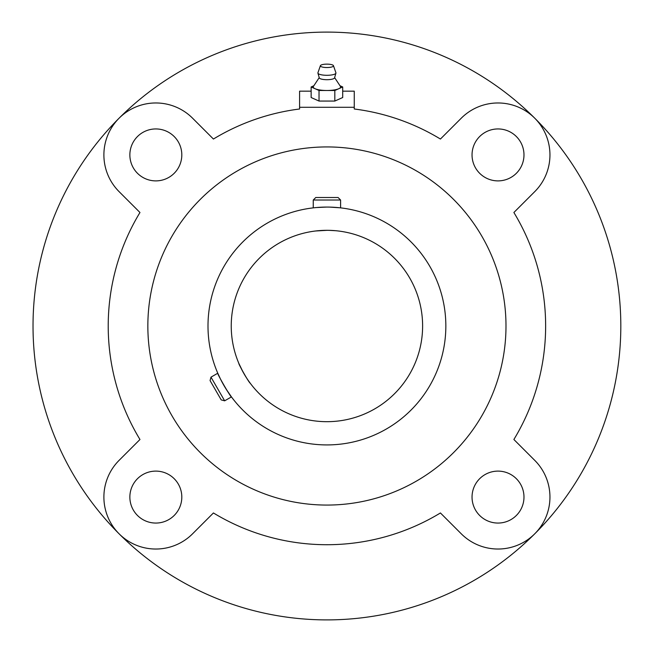 <?xml version="1.0" encoding="UTF-8"?>
<svg xmlns="http://www.w3.org/2000/svg" width="652" height="652" viewBox="0 0 652 652"><rect width="100%" height="100%" fill="white"/><g stroke="black" fill="none" stroke-linecap="round" stroke-linejoin="round"><path stroke-width="0.98" d="M324.663 230.335L322.447 230.417M320.491 230.531L315.348 231.012M315.576 230.987L327.296 230.311M328.771 230.327L335.625 230.71M333.62 230.547L331.297 230.409M331.265 230.409L326.921 230.311M342.707 91.166L354.264 91.166L354.264 108.998A218.713 218.713 0 0 1 440.426 139.039L461.282 118.183A51.948 51.948 0 0 1 534.738 118.183A51.948 51.948 0 0 1 534.738 191.647L513.882 212.503A218.713 218.713 0 0 1 513.882 439.497L534.738 460.353A51.948 51.948 0 0 1 534.738 533.817A51.948 51.948 0 0 1 461.282 533.817L440.426 512.961A218.713 218.713 0 0 1 213.424 512.961L192.568 533.817A51.948 51.948 0 0 1 119.104 533.817A51.948 51.948 0 0 1 119.104 460.353L139.968 439.497A218.713 218.713 0 0 1 139.968 212.503L119.104 191.647A51.948 51.948 0 0 1 119.104 118.183A51.948 51.948 0 0 1 192.568 118.183L213.424 139.039A218.713 218.713 0 0 1 299.586 108.998L299.586 91.166L311.143 91.166M354.264 107.287L299.586 107.287M472.04 497.085A25.974 25.974 0 0 0 498.014 523.059A25.974 25.974 0 0 0 523.98 497.085A25.974 25.974 0 0 0 498.014 471.111A25.974 25.974 0 0 0 472.04 497.085M129.862 154.915A25.974 25.974 0 0 0 155.836 180.889A25.974 25.974 0 0 0 181.81 154.915A25.974 25.974 0 0 0 155.836 128.941A25.974 25.974 0 0 0 129.862 154.915M129.862 497.085A25.974 25.974 0 0 0 155.836 523.059A25.974 25.974 0 0 0 181.81 497.085A25.974 25.974 0 0 0 155.836 471.111A25.974 25.974 0 0 0 129.862 497.085M472.04 154.915A25.974 25.974 0 0 0 498.014 180.889A25.974 25.974 0 0 0 523.98 154.915A25.974 25.974 0 0 0 498.014 128.941A25.974 25.974 0 0 0 472.04 154.915M231.24 326A95.689 95.689 0 0 1 374.77 243.131A95.689 95.689 0 0 1 374.77 408.869A95.689 95.689 0 0 1 231.24 326M207.996 326A118.925 118.925 0 0 1 386.383 223.008A118.925 118.925 0 0 1 386.383 428.992A118.925 118.925 0 0 1 207.996 326M338.078 197.507L315.772 197.507L313.253 200.017L340.597 200.017L338.078 197.507M334.419 207.312L338.355 207.621M339.578 207.752L329.602 207.108M326.481 207.075L316.31 207.548M319.456 207.312L320.091 207.271M220.335 378.747L217.776 373.229C216.611 372.928 231.126 398.062 231.452 396.905L225.934 388.804M225.486 388.087L223.717 385.087M217.776 373.229L210.987 377.149L224.655 400.825L231.452 396.905M224.655 400.825L221.224 399.904L210.066 380.589L210.987 377.149M238.966 363.677L243.147 372.235M246.366 377.63L247.475 379.325M248.436 380.744L250.45 383.515M250.319 383.335C248.526 382.178 238.021 363.123 238.876 363.474M119.104 118.183A293.897 293.897 0 0 1 534.738 118.183A293.897 293.897 0 0 1 534.738 533.817A293.897 293.897 0 0 1 33.024 326A293.897 293.897 0 0 1 119.104 118.183M147.849 326A179.072 179.072 0 0 1 416.457 170.922A179.072 179.072 0 0 1 416.457 481.078A179.072 179.072 0 0 1 147.849 326M319.219 77.621L313.449 86.366A13.668 3.537 0 0 0 315.087 88.729A13.668 3.537 0 0 0 326.921 90.498L334.818 90.498L342.707 86.96L339.985 85.738M342.707 86.96L342.707 97.523L334.818 101.06L334.818 90.498M313.865 85.738L311.143 86.96L319.032 90.498L326.921 90.498A13.668 3.537 0 0 0 338.763 88.729A13.668 3.537 0 0 0 340.401 86.366L334.631 77.621M320.393 65.681L317.94 72.755A9.022 2.339 0 0 0 317.923 73.138L319.293 77.865A7.653 1.98 0 0 0 326.921 79.699A7.653 1.98 0 0 0 334.558 77.865L335.919 73.138A9.022 2.339 0 0 0 335.91 72.755L333.457 65.681A6.561 1.695 0 0 0 326.921 64.132A6.561 1.695 0 0 0 320.393 65.681A6.561 1.695 0 0 0 326.921 67.531A6.561 1.695 0 0 0 333.457 65.681M317.923 73.138A9.022 2.339 0 0 0 326.921 75.298A9.022 2.339 0 0 0 335.919 73.138M319.032 90.498L319.032 101.06L334.818 101.06M311.143 86.96L311.143 97.523L319.032 101.06M340.597 207.866L340.597 200.017M313.253 207.866L313.253 200.017"/></g></svg>
